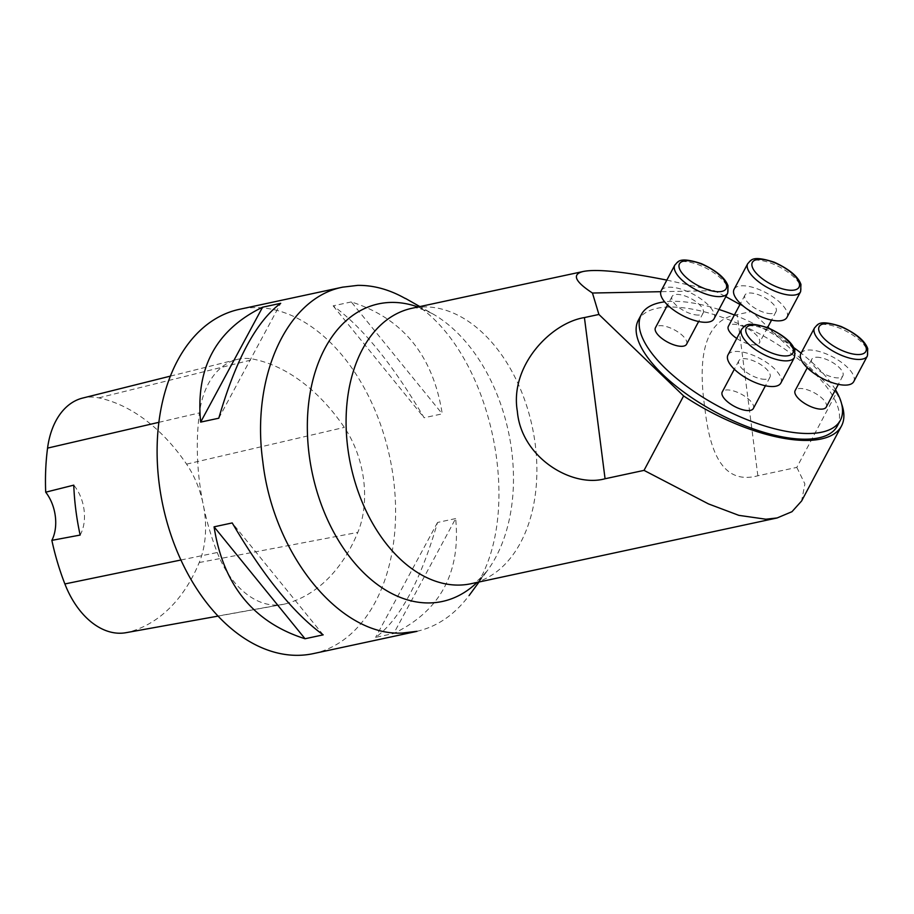 <?xml version="1.0" encoding="UTF-8"?>
<svg xmlns="http://www.w3.org/2000/svg" width="914" height="914" viewBox="0 0 914 914"><rect width="100%" height="100%" fill="white"/><g stroke="black" fill="none" stroke-linecap="round" stroke-linejoin="round"><path stroke-width="0.69" stroke-dasharray="4.57 3.43" d="M416.933 631.311C437.326 626.627 454.738 614.654 469.168 595.391C530.166 520.694 491.778 341.39 405.348 298.524M769.211 328.332L836.401 392.963L796.814 467.397L757.855 475.771C723.442 485.003 709.87 453.732 704.82 407.724C698.17 362.367 702.295 320.014 737.21 314.587L751.696 311.48L767.863 327.029M796.814 467.397L804.891 483.906L801.612 500.975M666.82 280.095L714.211 290.652L725.83 296.639M739.963 304.488L751.696 311.48M714.211 290.652L660.799 291.692M841.623 403.897A123.253 49.07 28 0 0 836.401 392.963M837.304 426.027A112.685 44.866 28 0 0 758.883 333.496A112.685 44.866 28 0 0 638.326 320.197M835.476 389.73A112.685 44.866 28 0 0 801.087 353.147M793.752 347.606A112.685 44.866 28 0 0 734.365 315.01M718.998 309.492A112.685 44.866 28 0 0 664.649 301.849M313.331 653.613A176.071 115.975 77.9 0 0 389.741 457.114A176.071 115.975 77.9 0 0 239.377 309.332M351.284 301.94L333.153 305.836C362.321 326.949 392.643 364.252 424.119 417.755L442.25 413.859C433.099 355.557 402.777 318.255 351.284 301.94L442.25 413.859M455.663 518.569L437.532 522.465C420.451 581.27 399.806 619.578 375.62 637.366L393.751 633.471C440.262 610.883 460.907 572.587 455.663 518.569L393.751 633.471M285.339 603.88A197.196 129.891 77.9 0 0 357.831 532.382A84.511 55.663 77.9 0 0 344.327 427.398A197.196 129.891 77.9 0 0 254.035 359.282A84.511 55.663 77.9 0 0 236.829 359.522A84.511 55.663 77.9 0 0 199.446 412.911A197.196 129.891 77.9 0 0 217.246 552.513A84.511 55.663 77.9 0 0 282.495 604.508A84.511 55.663 77.9 0 0 285.339 603.88L128.691 632.1A191.883 126.395 77.9 0 0 199.229 562.533A79.21 52.167 77.9 0 0 186.582 464.129A191.883 126.395 77.9 0 0 98.723 397.864A79.21 52.167 77.9 0 0 82.591 398.081M126.029 632.682A79.21 52.167 77.9 0 0 128.691 632.1M80.146 535.067A35.212 23.193 77.9 0 0 73.76 485.151M323.179 634.853L232.213 522.934M437.532 522.465L375.62 637.366M333.153 305.836L424.119 417.755M218.789 418.212L280.701 303.311M686.551 344.258A17.606 7.015 28 0 0 674.292 329.805A17.606 7.015 28 0 0 655.452 327.726M753.33 408.512A17.606 7.015 28 0 0 741.083 394.048A17.606 7.015 28 0 0 722.243 391.969M826.245 407.084A17.606 7.015 28 0 0 818.578 395.454A17.606 7.015 28 0 0 799.967 388.496A17.606 7.015 28 0 0 795.157 390.552M736.753 338.443A17.606 7.015 28 0 0 754.644 344.898A17.606 7.015 28 0 0 759.454 342.841A17.606 7.015 28 0 0 747.206 328.377A17.606 7.015 28 0 0 728.367 326.298M698.353 315.067A17.606 7.015 -152 0 1 679.742 308.109A17.606 7.015 -152 0 1 672.076 296.479A17.606 7.015 -152 0 1 676.886 294.411A17.606 7.015 -152 0 1 695.508 301.369A17.606 7.015 -152 0 1 703.163 313.011A17.606 7.015 -152 0 1 698.353 315.067M714.051 318.792A29.934 11.916 28 0 0 693.223 294.217A29.934 11.916 28 0 0 661.199 290.686M771.267 313.639A17.606 7.015 -152 0 1 752.645 306.693A17.606 7.015 -152 0 1 744.99 295.051A17.606 7.015 -152 0 1 749.8 292.994A17.606 7.015 -152 0 1 768.411 299.952A17.606 7.015 -152 0 1 776.077 311.583A17.606 7.015 -152 0 1 771.267 313.639M786.954 317.375A29.934 11.916 28 0 0 766.126 292.8A29.934 11.916 28 0 0 734.102 289.258M816.59 357.237A17.606 7.015 -152 0 1 835.202 364.195A17.606 7.015 -152 0 1 842.868 375.837A17.606 7.015 -152 0 1 824.028 373.757A17.606 7.015 -152 0 1 811.769 359.305A17.606 7.015 -152 0 1 816.59 357.237M853.745 381.618A29.934 11.916 28 0 0 832.917 357.043A29.934 11.916 28 0 0 800.893 353.512M765.144 379.31A17.606 7.015 -152 0 1 746.532 372.364A17.606 7.015 -152 0 1 738.866 360.722A17.606 7.015 -152 0 1 743.676 358.665A17.606 7.015 -152 0 1 762.287 365.623A17.606 7.015 -152 0 1 769.954 377.254A17.606 7.015 -152 0 1 765.144 379.31M780.842 383.046A29.934 11.916 28 0 0 760.002 358.471A29.934 11.916 28 0 0 727.978 354.929M417.927 306.99A152.181 100.243 -102.1 0 1 432.368 313.651A152.181 100.243 -102.1 0 1 487.516 570.416A152.181 100.243 -102.1 0 1 477.085 582.424M479.027 582.001L487.516 570.416C472.732 587.519 471.887 582.252 471.076 583.715A140.859 92.782 77.9 0 0 532.199 426.518A140.859 92.782 77.9 0 0 411.917 308.281C413.254 309.286 411.86 304.134 432.368 313.651L419.869 306.578M757.855 475.771L737.21 314.587M199.229 562.533L357.831 532.382M186.582 464.129L344.327 427.398M98.723 397.864L254.035 359.282M158.853 422.325L199.446 412.911M180.926 560.008L217.246 552.513M674.852 265.014A29.934 11.916 -152 0 1 706.865 268.556A29.934 11.916 -152 0 1 727.704 293.131M747.755 263.598A29.934 11.916 -152 0 1 779.779 267.128A29.934 11.916 -152 0 1 800.607 291.703M814.545 327.84A29.934 11.916 -152 0 1 846.57 331.382A29.934 11.916 -152 0 1 867.397 355.957M741.631 329.269A29.934 11.916 -152 0 1 773.655 332.799A29.934 11.916 -152 0 1 794.483 357.374M170.358 376.134L236.829 359.522M218.092 616.105L282.495 604.508M672.076 296.479L667.551 304.979M703.163 313.011L698.639 321.522M744.99 295.051L740.454 303.562M776.077 311.583L771.553 320.094M767.532 327.646L759.454 342.841M811.769 359.305L807.245 367.805M842.868 375.837L838.332 384.348M738.866 360.722L734.342 369.233M769.954 377.254L765.429 385.765"/><path stroke-width="1.37" d="M405.348 298.524C389.513 289.567 373.632 285.179 357.705 285.374L343.013 287.122C287.236 297.381 250.904 376.625 262.798 461.501C273.263 554.455 339.882 636.43 402.24 633.059L416.933 631.311M683.615 395.945A123.253 49.07 28 0 0 841.474 426.027L801.612 500.975L791.97 511.703L777.151 517.941L765.898 519.221L738.832 515.347L708.487 503.911L644.027 470.379L683.615 395.945L598.91 314.462L584.423 317.569C550.754 322.962 509.475 366.011 517.358 411.403C521.174 457.377 571.867 487.962 605.068 478.753L644.027 470.379M598.91 314.462L592.455 293.028C574.678 281.375 571.661 274.177 583.418 271.447C596.842 268.819 624.65 271.709 666.82 280.095M725.83 296.639L739.963 304.488M767.863 327.029L769.211 328.332M660.799 291.692L592.455 293.028M841.474 426.027A123.253 49.07 28 0 0 841.623 403.897M664.649 301.849A112.685 44.866 28 0 0 641.365 314.496L638.326 320.197A112.685 44.866 28 0 0 687.385 394.677A112.685 44.866 28 0 0 806.514 439.188A112.685 44.866 28 0 0 837.304 426.027L840.343 420.314A112.685 44.866 28 0 0 835.476 389.73M641.365 314.496A112.685 44.866 28 0 0 690.413 388.976A112.685 44.866 28 0 0 809.541 433.487A112.685 44.866 28 0 0 840.343 420.314M801.087 353.147A112.685 44.866 28 0 0 793.752 347.606M734.365 315.01A112.685 44.866 28 0 0 718.998 309.492M342.99 287.076L239.377 309.332A176.071 115.975 77.9 0 0 160.841 494.817A176.071 115.975 77.9 0 0 298.627 655.315A176.071 115.975 77.9 0 0 313.331 653.613L416.944 631.357M323.179 634.853L305.036 638.749C253.544 622.434 223.222 585.12 214.07 526.83L232.213 522.934C263.678 576.437 294 613.74 323.179 634.853M218.789 418.212L200.657 422.108C195.413 368.102 216.058 329.805 262.569 307.207L280.701 303.311C256.514 321.111 235.869 359.408 218.789 418.212M170.358 376.134L82.591 398.081A79.21 52.167 77.9 0 0 47.562 448.111A191.883 126.395 77.9 0 0 45.7 492.189L73.76 485.151A192.865 127.046 -102.1 0 0 80.146 535.067L51.858 540.357A191.883 126.395 77.9 0 0 64.883 583.955A79.21 52.167 77.9 0 0 126.029 632.682L218.092 616.105M51.858 540.357A35.212 23.193 77.9 0 0 45.7 492.189M305.036 638.749L214.07 526.83M200.657 422.108L262.569 307.207M667.551 304.979L655.452 327.726A17.606 7.015 28 0 0 663.118 339.357A17.606 7.015 28 0 0 681.73 346.315A17.606 7.015 28 0 0 686.551 344.258L698.639 321.522M734.342 369.233L722.243 391.969A17.606 7.015 28 0 0 729.909 403.611A17.606 7.015 28 0 0 748.52 410.569A17.606 7.015 28 0 0 753.33 408.512L765.429 385.765M807.245 367.805L795.157 390.552A17.606 7.015 28 0 0 802.812 402.183A17.606 7.015 28 0 0 821.435 409.141A17.606 7.015 28 0 0 826.245 407.084L838.332 384.348M740.454 303.562L728.367 326.298A17.606 7.015 28 0 0 736.753 338.443M674.852 265.014L661.199 290.686A29.934 11.916 28 0 0 667.7 305.127A29.934 11.916 28 0 0 694.731 320.528A29.934 11.916 28 0 0 714.051 318.792L727.704 293.131A29.934 11.916 -152 0 1 719.524 296.627A29.934 11.916 -152 0 1 681.353 279.467A29.934 11.916 -152 0 1 674.852 265.014C678.074 262.295 678.074 256.023 701.426 263.666C716.427 270.613 725.305 278.016 728.047 285.865L727.704 293.131M747.755 263.598L734.102 289.258A29.934 11.916 28 0 0 740.614 303.711A29.934 11.916 28 0 0 767.646 319.1A29.934 11.916 28 0 0 786.954 317.375L800.607 291.703A29.934 11.916 -152 0 1 792.427 295.199A29.934 11.916 -152 0 1 754.267 278.039A29.934 11.916 -152 0 1 747.755 263.598C750.977 260.867 750.977 254.606 774.329 262.249C789.33 269.184 798.208 276.588 800.95 284.448L800.607 291.703M814.545 327.84L800.893 353.512A29.934 11.916 28 0 0 807.405 367.954A29.934 11.916 28 0 0 834.436 383.354A29.934 11.916 28 0 0 853.745 381.618L867.397 355.957A29.934 11.916 -152 0 1 859.217 359.453A29.934 11.916 -152 0 1 821.046 342.293A29.934 11.916 -152 0 1 814.545 327.84C817.767 325.121 817.767 318.849 841.12 326.492C856.121 333.439 864.998 340.842 867.74 348.691L867.397 355.957M741.631 329.269L727.978 354.929A29.934 11.916 28 0 0 734.49 369.382A29.934 11.916 28 0 0 761.522 384.771A29.934 11.916 28 0 0 780.842 383.046L794.483 357.374A29.934 11.916 -152 0 1 786.303 360.87A29.934 11.916 -152 0 1 748.143 343.71A29.934 11.916 -152 0 1 741.631 329.269C744.853 326.538 744.853 320.277 768.217 327.92C783.218 334.855 792.084 342.259 794.837 350.119L794.483 357.374M477.085 582.424A152.181 100.243 -102.1 0 1 429.66 602.932A152.181 100.243 -102.1 0 1 309.138 454.646A152.181 100.243 -102.1 0 1 391.158 302.42A152.181 100.243 -102.1 0 1 417.927 306.99M583.418 271.447L411.917 308.281A140.859 92.782 77.9 0 0 349.079 456.68A140.859 92.782 77.9 0 0 459.308 585.074A140.859 92.782 77.9 0 0 471.076 583.715L777.151 517.964M605.068 478.753L584.423 317.569M47.562 448.111L158.853 422.325M64.883 583.955L180.926 560.008M718.895 291.715A26.415 10.511 28 0 0 709.961 268.179A26.415 10.511 28 0 0 679.525 268.773A26.415 10.511 28 0 0 718.895 291.715M791.798 290.286A26.415 10.511 28 0 0 782.864 266.762A26.415 10.511 28 0 0 752.428 267.356A26.415 10.511 28 0 0 791.798 290.286M858.589 354.541A26.415 10.511 28 0 0 849.654 331.005A26.415 10.511 28 0 0 819.218 331.599A26.415 10.511 28 0 0 858.589 354.541M785.674 355.957A26.415 10.511 28 0 0 776.751 332.433A26.415 10.511 28 0 0 746.304 333.027A26.415 10.511 28 0 0 785.674 355.957M419.869 306.578L405.37 298.364M479.027 582.001L469.179 595.437M771.553 320.094L767.532 327.646"/></g></svg>
